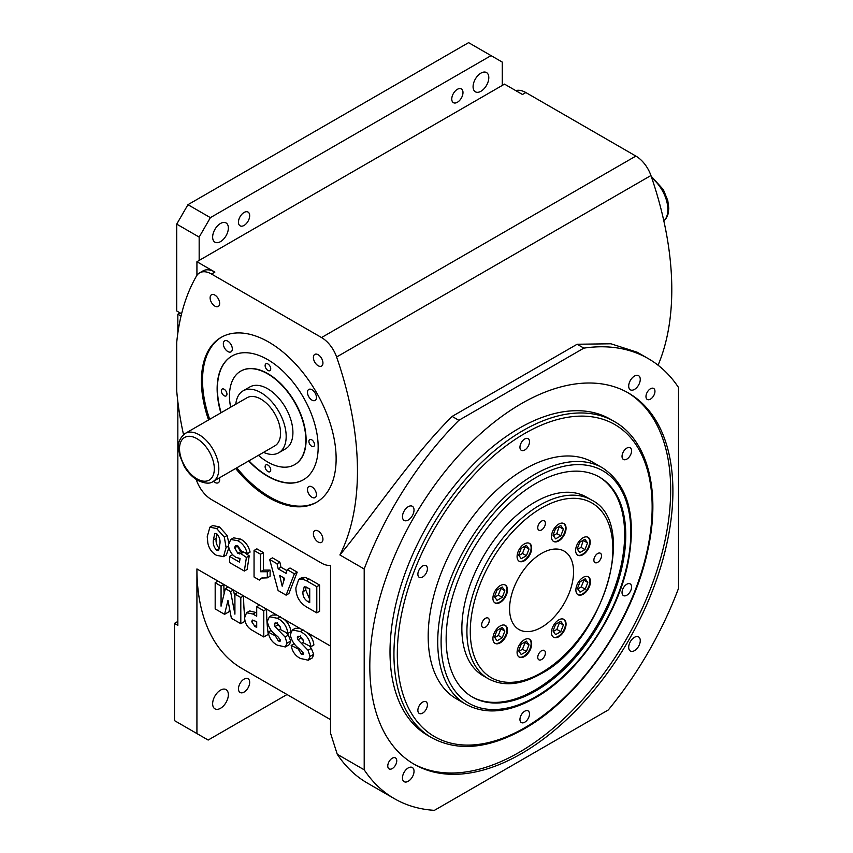 <?xml version="1.0" encoding="UTF-8"?>
<svg xmlns="http://www.w3.org/2000/svg" width="853" height="853" viewBox="0 0 853 853"><rect width="100%" height="100%" fill="white"/><g stroke="black" fill="none" stroke-linecap="round" stroke-linejoin="round"><path stroke-width="1.28" d="M392.263 768.574A6.355 3.668 120 0 0 396.41 762.977A6.355 3.668 120 0 0 395.44 757.89A6.355 3.668 120 0 0 392.263 758.2A6.355 3.668 120 0 0 388.115 763.798A6.355 3.668 120 0 0 389.085 768.884A6.355 3.668 120 0 0 392.263 768.574M650.466 399.129A6.355 3.668 120 0 0 654.614 393.532A6.355 3.668 120 0 0 653.633 388.446A6.355 3.668 120 0 0 650.466 388.755A6.355 3.668 120 0 0 646.318 394.353A6.355 3.668 120 0 0 647.288 399.439A6.355 3.668 120 0 0 650.466 399.129M244.075 225.427A7.933 4.585 120 0 0 249.257 218.432A7.933 4.585 120 0 0 248.042 212.066A7.933 4.585 120 0 0 244.075 212.461A7.933 4.585 120 0 0 238.893 219.456A7.933 4.585 120 0 0 240.109 225.821A7.933 4.585 120 0 0 244.075 225.427M457.368 102.275A7.933 4.585 120 0 0 462.561 95.28A7.933 4.585 120 0 0 461.345 88.925A7.933 4.585 120 0 0 457.368 89.32A7.933 4.585 120 0 0 452.186 96.314A7.933 4.585 120 0 0 453.401 102.669A7.933 4.585 120 0 0 457.368 102.275M244.075 679.127A7.933 4.585 -60 0 1 248.042 678.732A7.933 4.585 -60 0 1 249.257 685.098A7.933 4.585 -60 0 1 244.075 692.092A7.933 4.585 -60 0 1 240.109 692.487A7.933 4.585 -60 0 1 238.893 686.121A7.933 4.585 -60 0 1 244.075 679.127M213.431 481.305A6.749 3.892 -120 0 0 214.881 482.414A6.749 3.892 -120 0 0 218.261 482.745A6.749 3.892 -120 0 0 219.434 477.84M318.169 531.024A6.749 3.892 -120 0 0 314.789 530.694A6.749 3.892 -120 0 0 313.755 536.1A6.749 3.892 -120 0 0 318.169 542.039A6.749 3.892 -120 0 0 321.538 542.38A6.749 3.892 -120 0 0 322.573 536.974A6.749 3.892 -120 0 0 318.169 531.024M214.881 295.095A6.749 3.892 -120 0 0 211.512 294.765A6.749 3.892 -120 0 0 210.478 300.171A6.749 3.892 -120 0 0 214.881 306.12A6.749 3.892 -120 0 0 218.261 306.451A6.749 3.892 -120 0 0 219.296 301.045A6.749 3.892 -120 0 0 214.881 295.095M318.169 354.731A6.749 3.892 -120 0 0 314.789 354.39A6.749 3.892 -120 0 0 313.755 359.806A6.749 3.892 -120 0 0 318.169 365.745A6.749 3.892 -120 0 0 321.538 366.086A6.749 3.892 -120 0 0 322.573 360.67A6.749 3.892 -120 0 0 318.169 354.731M220.5 690.141A11.11 6.419 -60 0 1 226.056 689.597A11.11 6.419 -60 0 1 227.762 698.5A11.11 6.419 -60 0 1 220.5 708.299A11.11 6.419 -60 0 1 214.945 708.843A11.11 6.419 -60 0 1 213.239 699.94A11.11 6.419 -60 0 1 220.5 690.141M480.943 73.113A11.11 6.419 -60 0 1 486.509 72.558A11.11 6.419 -60 0 1 488.204 81.472A11.11 6.419 -60 0 1 480.943 91.26A11.11 6.419 -60 0 1 475.388 91.815A11.11 6.419 -60 0 1 473.682 82.901A11.11 6.419 -60 0 1 480.943 73.113M220.5 223.475A11.11 6.419 -60 0 1 226.056 222.932A11.11 6.419 -60 0 1 227.762 231.835A11.11 6.419 -60 0 1 220.5 241.634A11.11 6.419 -60 0 1 214.945 242.177A11.11 6.419 -60 0 1 213.239 233.274A11.11 6.419 -60 0 1 220.5 223.475M408.246 520.031A8.178 4.723 120 0 0 413.588 512.824A8.178 4.723 120 0 0 412.33 506.277A8.178 4.723 120 0 0 408.246 506.682A8.178 4.723 120 0 0 402.904 513.879A8.178 4.723 120 0 0 404.151 520.437A8.178 4.723 120 0 0 408.246 520.031M634.483 389.416A8.178 4.723 120 0 0 639.825 382.208A8.178 4.723 120 0 0 638.566 375.661A8.178 4.723 120 0 0 634.483 376.066A8.178 4.723 120 0 0 629.141 383.264A8.178 4.723 120 0 0 630.388 389.821A8.178 4.723 120 0 0 634.483 389.416M634.483 650.647A8.178 4.723 120 0 0 639.825 643.45A8.178 4.723 120 0 0 638.566 636.892A8.178 4.723 120 0 0 634.483 637.298A8.178 4.723 120 0 0 629.141 644.505A8.178 4.723 120 0 0 630.388 651.052A8.178 4.723 120 0 0 634.483 650.647M408.246 781.263A8.178 4.723 120 0 0 413.588 774.066A8.178 4.723 120 0 0 412.33 767.508A8.178 4.723 120 0 0 408.246 767.913A8.178 4.723 120 0 0 402.904 775.121A8.178 4.723 120 0 0 404.151 781.668A8.178 4.723 120 0 0 408.246 781.263M626.816 595.234A6.749 3.892 120 0 0 631.22 589.295A6.749 3.892 120 0 0 630.186 583.889A6.749 3.892 120 0 0 626.816 584.22A6.749 3.892 120 0 0 622.402 590.159A6.749 3.892 120 0 0 623.436 595.575A6.749 3.892 120 0 0 626.816 595.234M626.816 459.127A6.749 3.892 120 0 0 631.22 453.178A6.749 3.892 120 0 0 630.186 447.772A6.749 3.892 120 0 0 626.816 448.102A6.749 3.892 120 0 0 622.402 454.052A6.749 3.892 120 0 0 623.436 459.458A6.749 3.892 120 0 0 626.816 459.127M524.734 450.011A6.749 3.892 120 0 0 529.137 444.061A6.749 3.892 120 0 0 528.103 438.655A6.749 3.892 120 0 0 524.734 438.986A6.749 3.892 120 0 0 520.319 444.935A6.749 3.892 120 0 0 521.354 450.341A6.749 3.892 120 0 0 524.734 450.011M524.734 722.224A6.749 3.892 120 0 0 529.137 716.285A6.749 3.892 120 0 0 528.103 710.88A6.749 3.892 120 0 0 524.734 711.21A6.749 3.892 120 0 0 520.319 717.16A6.749 3.892 120 0 0 521.354 722.566A6.749 3.892 120 0 0 524.734 722.224M422.651 577.001A6.749 3.892 120 0 0 427.054 571.052A6.749 3.892 120 0 0 426.02 565.646A6.749 3.892 120 0 0 422.651 565.976A6.749 3.892 120 0 0 418.237 571.926A6.749 3.892 120 0 0 419.271 577.332A6.749 3.892 120 0 0 422.651 577.001M422.651 713.108A6.749 3.892 120 0 0 427.054 707.169A6.749 3.892 120 0 0 426.02 701.752A6.749 3.892 120 0 0 422.651 702.094A6.749 3.892 120 0 0 418.237 708.033A6.749 3.892 120 0 0 419.271 713.449A6.749 3.892 120 0 0 422.651 713.108M541.57 529.926A5.395 3.113 120 0 0 545.099 525.171A5.395 3.113 120 0 0 544.267 520.842A5.395 3.113 120 0 0 541.57 521.108A5.395 3.113 120 0 0 538.04 525.864A5.395 3.113 120 0 0 538.872 530.193A5.395 3.113 120 0 0 541.57 529.926M597.697 562.33A5.395 3.113 120 0 0 601.226 557.574A5.395 3.113 120 0 0 600.395 553.245A5.395 3.113 120 0 0 597.697 553.512A5.395 3.113 120 0 0 594.168 558.278A5.395 3.113 120 0 0 594.999 562.596A5.395 3.113 120 0 0 597.697 562.33M541.57 659.55A5.395 3.113 120 0 0 545.099 654.795A5.395 3.113 120 0 0 544.267 650.466A5.395 3.113 120 0 0 541.57 650.743A5.395 3.113 120 0 0 538.04 655.499A5.395 3.113 120 0 0 538.872 659.817A5.395 3.113 120 0 0 541.57 659.55M485.442 627.147A5.395 3.113 120 0 0 488.961 622.391A5.395 3.113 120 0 0 488.14 618.062A5.395 3.113 120 0 0 485.442 618.329A5.395 3.113 120 0 0 481.913 623.085A5.395 3.113 120 0 0 482.734 627.413A5.395 3.113 120 0 0 485.442 627.147M500.21 602.442A10.321 5.96 120 0 0 506.949 593.347A10.321 5.96 120 0 0 505.371 585.083A10.321 5.96 120 0 0 500.21 585.595A10.321 5.96 120 0 0 493.471 594.69A10.321 5.96 120 0 0 495.049 602.954A10.321 5.96 120 0 0 500.21 602.442M494.772 602.783A10.321 5.96 120 0 0 499.645 602.122A10.321 5.96 120 0 0 506.309 593.283A10.321 5.96 120 0 0 505.083 584.934M524.382 560.773A10.321 5.96 120 0 0 531.12 551.678A10.321 5.96 120 0 0 529.542 543.414A10.321 5.96 120 0 0 524.382 543.926A10.321 5.96 120 0 0 517.643 553.011A10.321 5.96 120 0 0 519.221 561.285A10.321 5.96 120 0 0 524.382 560.773M518.955 561.114A10.321 5.96 120 0 0 523.827 560.453A10.321 5.96 120 0 0 530.481 551.614A10.321 5.96 120 0 0 529.255 543.265M558.758 540.93A10.321 5.96 120 0 0 565.496 531.835A10.321 5.96 120 0 0 563.908 523.571A10.321 5.96 120 0 0 558.758 524.083A10.321 5.96 120 0 0 552.008 533.168A10.321 5.96 120 0 0 553.597 541.442A10.321 5.96 120 0 0 558.758 540.93M553.32 541.271A10.321 5.96 120 0 0 558.193 540.61A10.321 5.96 120 0 0 564.857 531.771A10.321 5.96 120 0 0 563.62 523.422M582.93 554.685A10.321 5.96 120 0 0 589.668 545.589A10.321 5.96 120 0 0 588.09 537.326A10.321 5.96 120 0 0 582.93 537.838A10.321 5.96 120 0 0 576.191 546.922A10.321 5.96 120 0 0 577.769 555.196A10.321 5.96 120 0 0 582.93 554.685M577.492 555.026A10.321 5.96 120 0 0 582.364 554.365A10.321 5.96 120 0 0 589.028 545.525A10.321 5.96 120 0 0 587.802 537.177M583.175 594.221A10.321 5.96 120 0 0 589.924 585.137A10.321 5.96 120 0 0 588.335 576.863A10.321 5.96 120 0 0 583.175 577.374A10.321 5.96 120 0 0 576.436 586.469A10.321 5.96 120 0 0 578.025 594.733A10.321 5.96 120 0 0 583.175 594.221M577.748 594.562A10.321 5.96 120 0 0 582.62 593.901A10.321 5.96 120 0 0 589.284 585.062A10.321 5.96 120 0 0 588.048 576.713M558.758 636.743A10.321 5.96 120 0 0 565.496 627.648A10.321 5.96 120 0 0 563.908 619.374A10.321 5.96 120 0 0 558.758 619.886A10.321 5.96 120 0 0 552.008 628.981A10.321 5.96 120 0 0 553.597 637.255A10.321 5.96 120 0 0 558.758 636.743M553.32 637.074A10.321 5.96 120 0 0 558.193 636.413A10.321 5.96 120 0 0 564.857 627.573A10.321 5.96 120 0 0 563.62 619.225M524.382 656.586A10.321 5.96 120 0 0 531.12 647.491A10.321 5.96 120 0 0 529.542 639.217A10.321 5.96 120 0 0 524.382 639.729A10.321 5.96 120 0 0 517.643 648.824A10.321 5.96 120 0 0 519.221 657.098A10.321 5.96 120 0 0 524.382 656.586M518.955 656.917A10.321 5.96 120 0 0 523.827 656.256A10.321 5.96 120 0 0 530.481 647.416A10.321 5.96 120 0 0 529.255 639.068M500.21 642.831A10.321 5.96 120 0 0 506.949 633.736A10.321 5.96 120 0 0 505.371 625.462A10.321 5.96 120 0 0 500.21 625.974A10.321 5.96 120 0 0 493.471 635.069A10.321 5.96 120 0 0 495.049 643.343A10.321 5.96 120 0 0 500.21 642.831M494.772 643.162A10.321 5.96 120 0 0 499.645 642.501A10.321 5.96 120 0 0 506.309 633.662A10.321 5.96 120 0 0 505.083 625.313M267.927 465.077A3.966 2.292 -120 0 0 265.944 464.885A3.966 2.292 -120 0 0 265.336 468.062A3.966 2.292 -120 0 0 267.927 471.56A3.966 2.292 -120 0 0 269.911 471.752A3.966 2.292 -120 0 0 270.518 468.574A3.966 2.292 -120 0 0 267.927 465.077M224.147 389.245A3.966 2.292 -120 0 0 222.164 389.043A3.966 2.292 -120 0 0 221.556 392.231A3.966 2.292 -120 0 0 224.147 395.728A3.966 2.292 -120 0 0 226.13 395.92A3.966 2.292 -120 0 0 226.738 392.743A3.966 2.292 -120 0 0 224.147 389.245M267.927 363.964A3.966 2.292 -120 0 0 265.944 363.773A3.966 2.292 -120 0 0 265.336 366.95A3.966 2.292 -120 0 0 267.927 370.447A3.966 2.292 -120 0 0 269.911 370.639A3.966 2.292 -120 0 0 270.518 367.462A3.966 2.292 -120 0 0 267.927 363.964M311.708 439.796A3.966 2.292 -120 0 0 309.724 439.604A3.966 2.292 -120 0 0 309.117 442.782A3.966 2.292 -120 0 0 311.708 446.279A3.966 2.292 -120 0 0 313.701 446.482A3.966 2.292 -120 0 0 314.309 443.293A3.966 2.292 -120 0 0 311.708 439.796M311.963 486.903A6.355 3.668 -120 0 0 308.797 486.594A6.355 3.668 -120 0 0 307.816 491.68A6.355 3.668 -120 0 0 311.963 497.278A6.355 3.668 -120 0 0 315.141 497.587A6.355 3.668 -120 0 0 316.111 492.501A6.355 3.668 -120 0 0 311.963 486.903M227.826 341.168A6.355 3.668 -120 0 0 224.648 340.848A6.355 3.668 -120 0 0 223.678 345.934A6.355 3.668 -120 0 0 227.826 351.532A6.355 3.668 -120 0 0 231.003 351.852A6.355 3.668 -120 0 0 231.973 346.755A6.355 3.668 -120 0 0 227.826 341.168M311.963 389.746A6.355 3.668 -120 0 0 308.797 389.426A6.355 3.668 -120 0 0 307.816 394.523A6.355 3.668 -120 0 0 311.963 400.11A6.355 3.668 -120 0 0 315.141 400.43A6.355 3.668 -120 0 0 316.111 395.344A6.355 3.668 -120 0 0 311.963 389.746M263.577 452.357A35.719 20.621 -120 0 0 278.771 452.751A35.719 20.621 -120 0 0 284.252 424.122A35.719 20.621 -120 0 0 260.911 392.647A35.719 20.621 -120 0 0 243.052 390.877A35.719 20.621 -120 0 0 235.801 404.237M278.771 452.751L285.51 448.859A35.719 20.621 -120 0 0 290.99 420.23A35.719 20.621 -120 0 0 267.65 388.755A35.719 20.621 -120 0 0 249.79 386.985L243.052 390.877M258.406 455.342A53.984 31.166 -120 0 0 267.65 461.995A53.984 31.166 -120 0 0 294.637 464.672A53.984 31.166 -120 0 0 302.911 421.414A53.984 31.166 -120 0 0 267.65 373.849A53.984 31.166 -120 0 0 240.663 371.172A53.984 31.166 -120 0 0 230.619 407.222M294.775 464.586A53.984 31.166 -120 0 0 294.925 464.512A53.984 31.166 -120 0 0 303.199 421.254A53.984 31.166 -120 0 0 267.927 373.689A53.984 31.166 -120 0 0 240.941 371.012A53.984 31.166 -120 0 0 240.802 371.098M248.628 460.983A71.439 41.243 -120 0 0 267.65 476.262A71.439 41.243 -120 0 0 303.369 479.791A71.439 41.243 -120 0 0 314.32 422.544A71.439 41.243 -120 0 0 267.65 359.593A71.439 41.243 -120 0 0 231.931 356.053A71.439 41.243 -120 0 0 220.852 412.863M232.069 355.968A71.439 41.243 -120 0 0 221.13 412.703M248.916 460.823A71.439 41.243 -120 0 0 267.927 476.091A71.439 41.243 -120 0 0 303.508 479.717M235.652 468.478A95.259 54.997 -120 0 0 268.77 497.651A95.259 54.997 -120 0 0 316.399 502.364A95.259 54.997 -120 0 0 331.007 426.031A95.259 54.997 -120 0 0 268.77 342.096A95.259 54.997 -120 0 0 221.14 337.372A95.259 54.997 -120 0 0 208.558 419.964M221.705 337.052A95.259 54.997 -120 0 0 209.678 419.313M236.782 467.828A95.259 54.997 -120 0 0 269.9 497A95.259 54.997 -120 0 0 316.953 502.033M534.831 502.182A103.192 59.582 120 0 0 467.412 593.123A103.192 59.582 120 0 0 483.235 675.811L488.289 678.732A103.192 59.582 -60 0 1 472.466 596.034A103.192 59.582 -60 0 1 539.885 505.104A103.192 59.582 -60 0 1 591.481 499.986L586.427 497.075A103.192 59.582 120 0 0 534.831 502.182M535.951 690.791A127.012 73.326 120 0 0 618.926 578.867A127.012 73.326 120 0 0 599.456 477.094A127.012 73.326 120 0 0 535.951 483.384A127.012 73.326 120 0 0 452.986 595.309A127.012 73.326 120 0 0 472.455 697.082A127.012 73.326 120 0 0 535.951 690.791M471.89 696.752A127.012 73.326 120 0 0 534.831 690.141A127.012 73.326 120 0 0 617.657 578.739A127.012 73.326 120 0 0 598.891 476.774M524.734 469.129A136.533 78.828 120 0 0 435.531 589.444A136.533 78.828 120 0 0 456.462 698.852L466.005 704.365A136.533 78.828 -60 0 1 445.074 594.957A136.533 78.828 -60 0 1 534.277 474.641A136.533 78.828 -60 0 1 602.538 467.87L592.995 462.369A136.533 78.828 120 0 0 524.734 469.129M519.114 428.291A182.574 105.409 120 0 0 399.844 589.178A182.574 105.409 120 0 0 427.833 735.489L431.757 737.749A182.574 105.409 -60 0 1 403.768 591.449A182.574 105.409 -60 0 1 523.049 430.562A182.574 105.409 -60 0 1 614.331 421.521L610.407 419.249A182.574 105.409 120 0 0 519.114 428.291M521.364 753.668A214.327 123.738 120 0 0 661.374 564.793A214.327 123.738 120 0 0 628.522 393.052A214.327 123.738 120 0 0 521.364 403.661A214.327 123.738 120 0 0 381.344 592.536A214.327 123.738 120 0 0 414.195 764.277A214.327 123.738 120 0 0 521.364 753.668M413.076 763.616A214.327 123.738 120 0 0 519.114 752.367A214.327 123.738 120 0 0 658.825 564.526A214.327 123.738 120 0 0 627.392 392.412M213.058 481.518L274.805 445.874A27.786 16.036 -120 0 0 279.07 423.61A27.786 16.036 -120 0 0 260.911 399.129A27.786 16.036 -120 0 0 247.018 397.754L185.282 433.399A27.786 16.036 60 0 1 199.165 434.774A27.786 16.036 60 0 1 217.323 459.255A27.786 16.036 60 0 1 213.058 481.518C209.913 484.024 204.752 483.619 197.587 480.303C192.245 477.115 187.745 472.37 184.067 466.058L179.599 455.139L178.597 447.313C177.936 442.27 180.164 437.632 185.282 433.399M541.57 627.275A45.252 26.123 120 0 0 571.126 587.408A45.252 26.123 120 0 0 564.196 551.145A45.252 26.123 120 0 0 541.57 553.384A45.252 26.123 120 0 0 512.013 593.261A45.252 26.123 120 0 0 518.944 629.514A45.252 26.123 120 0 0 541.57 627.275M658.068 365.212A279.421 161.324 -120 0 0 650.935 175.526A23.809 13.744 -120 0 0 635.869 156.078L525.843 92.55A23.809 13.744 -120 0 0 515.745 90.61M583.868 348.131L458.861 420.305A254.023 146.663 120 0 0 364.199 568.994L364.199 769.811A254.023 146.663 120 0 0 394.353 798.653A254.023 146.663 120 0 0 434.401 810.35L608.317 709.941A254.023 146.663 120 0 0 678.53 588.335L678.53 387.518A254.023 146.663 120 0 0 648.365 358.676A254.023 146.663 120 0 0 583.868 348.131L577.129 344.249L610.897 343.78L637.255 352.257L648.365 358.676M209.902 527.175L216.662 528.551L224.318 537.081L226.077 547.519L223.507 556.646L216.491 555.314C212.013 552.84 209.134 548.788 207.865 543.158L207.226 536.729L209.902 527.175L212.717 525.555L219.466 526.93L227.122 535.46L228.721 542.476M228.828 547.925L226.312 555.026L223.507 556.646M309.17 579.048L319.598 585.073L319.598 611.26L316.794 612.88L306.355 606.856C299.392 602.431 295.895 596.076 295.884 587.802L298.763 579.358L302.175 578.974L304.979 577.353L309.17 579.048L306.355 580.669L316.794 586.693L319.598 585.073M298.763 579.358L301.567 577.737L304.979 577.353M269.431 616.708L277.374 618.286C283.335 621.251 286.853 626.294 287.93 633.427L280.861 629.823L280.051 626.518L277.236 623.308L275.061 622.925L274.378 624.353L275.029 626.539L285.062 636.999L287.045 643.151L285.318 646.958L277.47 645.209C272.342 642.64 269.249 638.279 268.194 632.148L275.263 635.773L278.355 640.966L280.072 641.285L280.562 640.187L277.694 636.445C272.032 632.862 268.578 627.84 267.309 621.4L269.431 616.708L272.256 615.077L276.841 615.077L283.921 619.171C287.994 622.487 290.329 626.667 290.916 631.7M297.356 637.617L297.996 639.803L308.04 650.263L310.023 656.415L308.285 660.222L300.448 658.473C295.309 655.904 292.216 651.543 291.172 645.412L298.241 649.037L301.322 654.219L303.05 654.55L303.54 653.451L300.672 649.709C295.01 646.126 291.545 641.104 290.287 634.664L292.398 629.972L295.223 628.341L299.808 628.341L306.899 632.436C310.972 635.752 313.296 639.931 313.893 644.964L310.897 646.691L303.828 643.087L303.028 639.782L300.203 636.573L298.038 636.189L297.356 637.617L299.648 636.295M181.028 316.058L177.84 314.224L180.09 312.923L176.72 310.982L176.72 224.126L187.948 204.688L210.392 217.643L199.165 237.091L199.165 260.421L196.926 261.722L196.926 275.348M177.84 621.442L174.47 623.383L177.84 625.334L177.84 401.667M177.84 333.075L177.84 314.224M174.47 623.383L174.47 720.604L208.153 740.052L287.024 694.523M221.066 586.118L221.066 606.174L225.363 588.602L230.619 591.641L234.916 614.16L234.916 594.115L240.802 597.516L240.802 623.703L231.376 618.254L227.975 600.405L224.574 614.331L215.18 608.914L215.18 582.716L221.066 586.118L223.87 584.497L196.926 568.94L196.926 733.569M230.619 591.641L233.434 590.02L223.87 584.497A217.504 125.572 120 0 0 224.094 593.805M240.802 597.516L243.606 595.895L233.434 590.02L234.916 597.217M263.78 610.78L263.78 636.967L252.189 630.282C247.413 627.52 244.886 623.351 244.63 617.775L246.56 612.753L252.914 614.032L256.71 616.218L256.71 606.696L263.78 610.78L266.584 609.159L243.606 595.895A217.504 125.572 120 0 0 244.704 616.399M269.665 559.493L277.044 563.748L278.185 568.823L286.086 573.387L287.226 569.623L294.402 573.77L286.096 595.159L278.121 590.553L269.665 559.493L272.47 557.873L279.848 562.127L280.989 567.202L286.917 570.636M287.226 569.623L290.031 568.002L297.217 572.15L288.9 593.539L286.096 595.159M262.788 577.545L259.355 580.061L254.055 577.001L254.055 550.473L256.86 548.852L263.342 552.595L263.342 570.103L270.113 570.113L270.113 576.233L267.309 577.854L261.274 578.089L259.355 580.061M244.065 552.2L249.204 555.868L247.146 569.431L244.342 571.052L229.606 562.553L229.606 556.423L232.421 554.813L233.104 555.207M238.573 558.363L239.981 559.173M229.606 556.423L239.49 562.127L240.098 558.459L236.014 557.404C231.408 554.514 228.881 550.324 228.433 544.832L230.768 539.459L233.583 537.838L240.546 539.096C245.429 541.655 248.607 545.984 250.089 552.083L247.285 553.704L241.1 550.814L237.816 545.856L235.428 545.536L234.618 547.786L237.422 546.165L240.631 551.72L243.819 552.03M229.478 608.274L229.062 611.74L224.574 614.331M196.926 568.94A217.504 125.572 120 0 0 241.975 668.507L330.516 719.633M300.299 635.911L301.013 638.065L303.305 640.486M309.244 645.849L311.313 648.376L313.701 654.294L312.475 657.802L308.285 660.222M277.321 622.658L278.035 624.801L280.328 627.222M286.267 632.585L288.346 635.112L290.724 641.029L289.498 644.537L285.318 646.958M276.841 615.077L266.584 609.159A217.504 125.572 120 0 0 268.268 634.376L263.78 636.967M246.56 612.753L249.716 610.929L256.71 612.721M525.843 92.55L522.484 94.502L504.518 84.127L502.278 85.428L502.278 62.098L491.051 55.616L210.392 217.643M199.165 237.091L176.72 224.126M181.582 313.787L180.09 312.923M364.199 568.994L339.899 554.962A279.421 161.324 -120 0 0 336.604 357.002A23.809 13.744 -120 0 0 321.538 337.553L211.512 274.037L214.881 272.086A23.809 13.744 -120 0 0 202.971 270.913L199.613 272.853A23.809 13.744 -120 0 0 196.457 276.084A279.421 161.324 -120 0 0 176.72 342.437L176.72 391.005A279.421 161.324 -120 0 0 183.523 434.646M214.881 272.086L196.926 261.722M196.222 479.461A279.421 161.324 -120 0 0 196.457 480.143A23.809 13.744 -120 0 0 211.512 499.591L321.538 563.108A23.809 13.744 -120 0 0 330.516 565.304L330.516 733.122L337.255 754.255A254.023 146.663 120 0 0 367.408 783.097L394.353 798.653M458.861 420.305L452.122 416.413L577.129 344.249M339.899 554.962C375.213 512.088 411.295 457.069 452.122 416.413M491.051 55.616L468.596 42.65L187.948 204.688M502.278 85.428L199.165 260.421M364.199 769.811L337.255 754.255M211.512 274.037A23.809 13.744 -120 0 0 199.613 272.853M502.236 637.767L504.837 631.081L502.236 627.392L497.054 630.388L494.463 637.074L497.054 640.763L502.236 637.767L498.312 635.496L500.903 628.821L504.837 631.081M526.418 651.521L529.009 644.836L526.418 641.147L521.226 644.143L518.635 650.828L521.226 654.518L526.418 651.521L522.484 649.25L525.075 642.576L529.009 644.836M560.784 631.678L563.375 624.993L560.784 621.304L555.602 624.3L553.011 630.985L555.602 634.675L560.784 631.678L556.86 629.407L559.451 622.733L563.375 624.993M585.211 589.167L587.802 582.482L585.211 578.792L580.029 581.789L577.428 588.474L580.029 592.153L585.211 589.167L581.277 586.896L583.879 580.211L587.802 582.482M579.773 542.252L577.182 548.927L579.773 552.616L584.955 549.62L587.557 542.945L584.955 539.256L579.773 542.252M555.602 528.497L553.011 535.172L555.602 538.861L560.784 535.865L563.375 529.191L560.784 525.501L555.602 528.497M526.418 555.708L529.009 549.033L526.418 545.344L521.226 548.33L518.635 555.015L521.226 558.704L526.418 555.708L522.484 553.448L525.075 546.762L529.009 549.033M502.236 597.377L504.837 590.702L502.236 587.013L497.054 590.009L494.463 596.684L497.054 600.373L502.236 597.377L498.312 595.117L500.903 588.431L504.837 590.702M494.783 637.532L498.312 635.496M518.965 651.287L522.484 649.25M553.33 631.444L556.86 629.407M577.758 588.933L581.277 586.896M494.783 597.153L498.312 595.117M518.965 555.474L522.484 553.448M553.33 535.631L556.86 533.605L559.12 526.461M559.451 526.919L563.375 529.191M556.86 533.605L560.784 535.865M577.502 549.385L581.032 547.359L583.303 540.216M583.623 540.674L587.557 542.945M581.032 547.359L584.955 549.62M292.398 629.972L300.341 631.551L303.146 629.93M300.341 631.551C306.312 634.515 309.831 639.558 310.897 646.691M301.322 654.219L303.476 652.982M298.241 649.037L299.2 648.483M291.172 645.412L294.157 643.684M310.023 656.415L313.701 654.294M308.04 650.263L311.313 648.376M297.996 639.803L301.013 638.065M277.374 618.286L280.179 616.666M287.93 633.427L290.841 631.742M278.355 640.966L280.498 639.718M275.263 635.773L276.233 635.218M268.194 632.148L271.179 630.42M287.045 643.151L290.724 641.029M285.062 636.999L288.346 635.112M275.029 626.539L278.035 624.801M274.378 624.353L276.671 623.031M256.71 606.696L259.515 605.076M252.914 614.032L255.943 612.283M251.699 621.634L254.855 626.369L256.71 627.445L256.71 621.666L252.371 620.056L251.699 621.634L254.13 620.238M240.802 623.703L245.035 621.261M234.916 594.115L237.72 592.494M225.363 588.602L228.167 586.981M215.18 582.716L217.984 581.106M316.794 586.693L316.794 612.88M302.175 578.974L306.355 580.669M307.986 601.674L309.724 602.676L309.724 588.741L304.254 586.683L302.954 591.715C302.623 595.991 304.308 599.318 307.986 601.674L309.724 600.672M306.014 586.757L305.758 590.095L309.724 599.371M302.954 591.715L305.758 590.095M277.044 563.748L279.848 562.127M278.185 568.823L280.989 567.202M294.402 573.77L297.217 572.15M284.582 578.302L279.688 575.476L282.183 586.203L284.582 578.302M283.367 577.598L283.985 580.275M254.055 550.473L260.538 554.215L260.538 571.723L267.309 571.734L270.113 570.113M267.309 571.734L267.309 577.854M260.538 571.723L263.342 570.103M260.538 554.215L263.342 552.595M234.618 547.786L237.816 553.341L241.004 553.65L246.4 557.489L249.204 555.868M246.4 557.489L244.342 571.052M241.004 553.65L243.755 552.062M239.597 553.949L242.412 552.328M237.816 553.341L240.631 551.72M230.768 539.459L237.742 540.717L240.546 539.096M237.742 540.717C242.615 543.276 245.803 547.605 247.285 553.704M224.318 537.081L227.122 535.46M226.077 547.519L228.497 546.123M216.662 528.551L219.466 526.93M216.545 533.594L216.214 538.318C215.585 542.145 216.694 545.611 219.52 548.724L216.715 550.345L218.581 550.58L219.893 543.873C220.479 540.141 219.413 536.74 216.673 533.658L214.743 533.434L213.41 539.938C212.781 543.756 213.879 547.231 216.715 550.345M196.926 478.853A24.609 14.202 -120 0 0 214.327 468.798A24.609 14.202 -120 0 0 196.926 438.666A24.609 14.202 -120 0 0 179.525 448.71A24.609 14.202 -120 0 0 196.926 478.853M663.847 220.97A27.786 16.036 -120 0 0 651.767 177.936M541.57 508.015A100.814 58.207 120 0 0 470.28 631.487A100.814 58.207 120 0 0 541.57 672.644A100.814 58.207 120 0 0 612.859 549.172A100.814 58.207 120 0 0 541.57 508.015M535.951 477.552A134.156 77.452 120 0 0 441.097 641.861A134.156 77.452 120 0 0 535.951 696.624A134.156 77.452 120 0 0 630.815 532.325A134.156 77.452 120 0 0 535.951 477.552M524.734 433.484A180.196 104.034 120 0 0 397.317 654.176A180.196 104.034 120 0 0 524.734 727.737A180.196 104.034 120 0 0 652.15 507.045A180.196 104.034 120 0 0 524.734 433.484M299.808 628.341L283.921 619.171M330.516 646.073L306.899 632.436M321.538 337.553L635.869 156.078M336.604 357.002L650.935 175.526M301.461 643.322L303.689 642.032M278.483 630.058L280.712 628.768M254.855 626.369L256.71 625.302M213.41 539.938L216.214 538.318M663.858 221.023L666.417 217.952L668.07 214.028L668.795 208.356L667.782 200.519L663.325 189.601L651.17 176.208M488.289 678.732C503.345 686.782 520.938 685.119 541.079 673.731C603.167 641.445 639.164 522.857 591.481 499.986M466.005 704.365C485.709 714.942 508.857 712.724 535.46 697.722C577.118 674.392 616.452 617.668 627.584 565.07C637.063 517.835 628.714 485.432 602.538 467.87M431.757 737.749C457.869 751.813 488.705 748.838 524.232 728.825C579.955 697.626 632.691 621.613 647.587 551.177C661.086 492.309 648.259 440.479 614.331 421.521"/></g></svg>
